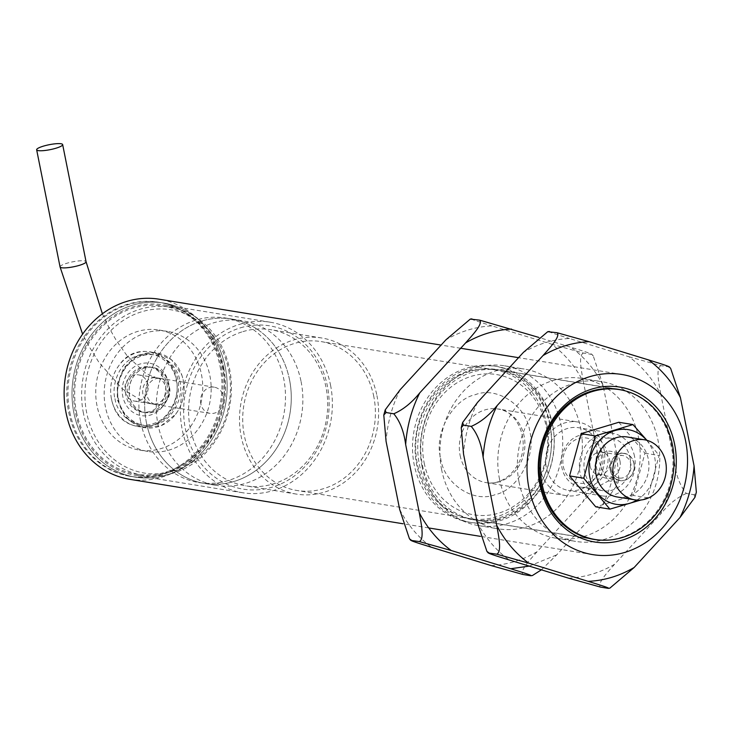 <?xml version="1.0" encoding="UTF-8"?>
<svg xmlns="http://www.w3.org/2000/svg" width="733" height="733" viewBox="0 0 733 733"><rect width="100%" height="100%" fill="white"/><g stroke="black" fill="none" stroke-linecap="round" stroke-linejoin="round"><path stroke-width="0.55" stroke-dasharray="3.67 2.75" d="M125.123 391.404A13.258 11.618 99.2 0 0 134.377 401.061A13.258 11.618 99.2 0 0 139.059 400.74A13.258 11.618 99.2 0 0 148.167 387.171A13.258 11.618 99.2 0 0 138.638 374.884A13.258 11.618 99.2 0 0 125.123 391.404M114.999 398.67C117.225 416.243 137.373 429.758 152.446 423.775C168.059 420.504 180.84 397.084 176.186 380.225C175.407 369.817 161.471 348.771 138.729 355.129C116.18 362.423 111.755 389.003 114.999 398.67M160.811 404.277A13.258 11.618 -80.8 0 1 156.129 404.598A13.258 11.618 -80.8 0 1 146.884 394.94A13.258 11.618 -80.8 0 1 160.39 378.42A13.258 11.618 -80.8 0 1 169.928 390.716A13.258 11.618 -80.8 0 1 160.811 404.277M149.99 411.47A22.87 20.038 -80.8 0 1 141.918 412.028A22.87 20.038 -80.8 0 1 125.81 386.236A22.87 20.038 -80.8 0 1 149.266 366.876A22.87 20.038 -80.8 0 1 165.704 388.078A22.87 20.038 -80.8 0 1 149.99 411.47M153.582 412.056A22.87 20.038 -80.8 0 1 145.51 412.606A22.87 20.038 -80.8 0 1 129.393 386.813A22.87 20.038 -80.8 0 1 152.849 367.462A22.87 20.038 -80.8 0 1 169.296 388.655A22.87 20.038 -80.8 0 1 153.582 412.056M179.777 380.812C184.423 397.662 171.65 421.09 156.037 424.352C140.965 430.335 120.808 416.839 118.581 399.256C115.347 389.589 119.772 363.009 142.321 355.716C165.062 349.357 178.999 370.403 179.777 380.812M607.474 454.02A26.516 23.236 99.2 0 0 588.966 434.706A26.516 23.236 99.2 0 0 561.945 467.746A26.516 23.236 99.2 0 0 580.444 487.06A26.516 23.236 99.2 0 0 607.474 454.02M630.032 457.694A26.516 23.236 -80.8 0 1 603.012 490.725A26.516 23.236 -80.8 0 1 584.338 460.819A26.516 23.236 -80.8 0 1 611.533 438.371A26.516 23.236 -80.8 0 1 630.032 457.694M563.338 466.518A22.87 20.038 99.2 0 0 596.598 476.707A22.87 20.038 99.2 0 0 588.975 438.572A22.87 20.038 99.2 0 0 563.338 466.518M618.799 422.272L644.948 453.196L633.422 495.481L595.746 506.833M644.948 453.196L659.104 455.495L647.578 497.78L633.422 495.481M646.918 440.331L659.104 455.495M647.578 497.78L640.917 499.998M646.625 440.249A37.814 33.132 -80.8 0 1 636.895 500.071M610.351 470.549A13.808 12.095 -80.8 0 1 625.826 453.681A13.808 12.095 -80.8 0 1 630.426 476.707A13.808 12.095 -80.8 0 1 610.351 470.549M611.276 469.734A11.371 9.969 99.2 0 0 619.22 478.017A11.371 9.969 99.2 0 0 630.884 468.396A11.371 9.969 99.2 0 0 622.867 455.569A11.371 9.969 99.2 0 0 611.276 469.734M590.175 466.298A11.371 9.969 99.2 0 0 598.11 474.581A11.371 9.969 99.2 0 0 609.774 464.96A11.371 9.969 99.2 0 0 601.766 452.133A11.371 9.969 99.2 0 0 590.175 466.298M146.444 422.785A83.333 73.016 -80.8 0 1 231.353 318.974A83.333 73.016 -80.8 0 1 290.048 412.954A83.333 73.016 -80.8 0 1 204.599 483.478A83.333 73.016 -80.8 0 1 146.444 422.785M140.663 421.841A83.333 73.016 99.2 0 0 198.808 482.534A83.333 73.016 99.2 0 0 284.267 412.01A83.333 73.016 99.2 0 0 225.572 318.03A83.333 73.016 99.2 0 0 140.663 421.841M289.508 379.667A83.333 73.016 99.2 0 0 231.353 318.974A83.333 73.016 99.2 0 0 145.904 389.498A83.333 73.016 99.2 0 0 204.599 483.478A83.333 73.016 99.2 0 0 289.508 379.667M301.08 381.554A83.333 73.016 -80.8 0 1 216.171 485.356A83.333 73.016 -80.8 0 1 157.476 391.385A83.333 73.016 -80.8 0 1 242.925 320.852A83.333 73.016 -80.8 0 1 301.08 381.554M200.805 403.718A13.258 11.618 -80.8 0 1 214.32 387.198A13.258 11.618 -80.8 0 1 223.657 402.151A13.258 11.618 -80.8 0 1 210.059 413.375A13.258 11.618 -80.8 0 1 200.805 403.718M617.314 497.001A30.41 26.654 99.2 0 0 648.302 459.115A30.41 26.654 99.2 0 0 627.082 436.96M633.898 463.458A13.625 11.939 -80.8 0 1 620.008 480.427A13.625 11.939 -80.8 0 1 610.415 465.061A13.625 11.939 -80.8 0 1 624.388 453.535A13.625 11.939 -80.8 0 1 633.898 463.458M620.008 461.194A13.625 11.939 99.2 0 0 610.497 451.271A13.625 11.939 99.2 0 0 596.525 462.807A13.625 11.939 99.2 0 0 606.127 478.173A13.625 11.939 99.2 0 0 620.008 461.194M69.827 412.258A88.198 77.286 99.2 0 0 131.372 476.496A88.198 77.286 99.2 0 0 221.815 401.849A88.198 77.286 99.2 0 0 159.693 302.39A88.198 77.286 99.2 0 0 69.827 412.258M168.297 382.58A26.516 23.236 -80.8 0 1 138.574 414.988A26.516 23.236 -80.8 0 1 129.732 370.761A26.516 23.236 -80.8 0 1 168.297 382.58M73.877 412.917A88.198 77.286 -80.8 0 1 163.743 303.041A88.198 77.286 -80.8 0 1 225.865 402.509A88.198 77.286 -80.8 0 1 135.422 477.156A88.198 77.286 -80.8 0 1 73.877 412.917M166.904 383.808A22.87 20.038 -80.8 0 1 143.595 412.294A22.87 20.038 -80.8 0 1 127.634 395.637A22.87 20.038 -80.8 0 1 150.943 367.151A22.87 20.038 -80.8 0 1 166.904 383.808M76.489 412.129A85.156 74.619 99.2 0 0 135.907 474.15A85.156 74.619 99.2 0 0 223.235 402.078A85.156 74.619 99.2 0 0 163.257 306.046A85.156 74.619 99.2 0 0 76.489 412.129M129.604 395.957A22.87 20.038 -80.8 0 1 152.904 367.471A22.87 20.038 -80.8 0 1 169.021 393.264A22.87 20.038 -80.8 0 1 145.565 412.615A22.87 20.038 -80.8 0 1 129.604 395.957M83.434 413.256A85.156 74.619 -80.8 0 1 170.203 307.173A85.156 74.619 -80.8 0 1 229.621 369.203A85.156 74.619 -80.8 0 1 142.853 475.286A85.156 74.619 -80.8 0 1 83.434 413.256M97.022 405.78A60.83 53.298 -80.8 0 1 159.006 330.006A60.83 53.298 -80.8 0 1 201.841 398.605A60.83 53.298 -80.8 0 1 139.472 450.08A60.83 53.298 -80.8 0 1 97.022 405.78M228.687 370.018A82.728 72.485 -80.8 0 1 135.962 471.099A82.728 72.485 -80.8 0 1 108.392 333.139A82.728 72.485 -80.8 0 1 228.687 370.018M105.47 407.154A60.83 53.298 -80.8 0 1 167.454 331.38A60.83 53.298 -80.8 0 1 210.289 399.98A60.83 53.298 -80.8 0 1 147.919 451.455A60.83 53.298 -80.8 0 1 105.47 407.154M552.655 425.433A75.911 66.52 99.2 0 0 499.686 370.138A75.911 66.52 99.2 0 0 422.336 464.704A75.911 66.52 99.2 0 0 475.305 519.999A75.911 66.52 99.2 0 0 552.655 425.433M424.196 463.073A71.046 62.25 99.2 0 0 527.513 494.748A71.046 62.25 99.2 0 0 503.837 376.258A71.046 62.25 99.2 0 0 424.196 463.073M634.521 456.338A31.748 27.827 99.2 0 0 612.367 433.212A31.748 27.827 99.2 0 0 579.812 460.086A31.748 27.827 99.2 0 0 602.178 495.893A31.748 27.827 99.2 0 0 634.521 456.338M440.643 458.116C443.685 483.514 473.463 503.47 495.169 494.647C517.718 490.13 536.602 455.514 529.721 431.27C526.679 405.871 496.901 385.906 475.204 394.73C452.646 399.247 433.771 433.863 440.643 458.116M600.813 450.85A31.748 27.827 99.2 0 0 578.658 427.724A31.748 27.827 99.2 0 0 546.094 454.597A31.748 27.827 99.2 0 0 568.46 490.404A31.748 27.827 99.2 0 0 600.813 450.85M603.983 449.164A37.291 32.673 99.2 0 0 577.961 422.006A37.291 32.673 99.2 0 0 539.974 468.451A37.291 32.673 99.2 0 0 565.986 495.609A37.291 32.673 99.2 0 0 603.983 449.164M491.092 565.564C507.209 564.813 522.556 560.195 537.124 551.692L582.946 501.729C591.027 485.548 595.718 468.332 597.029 450.08L583.404 381.893C575.359 366.463 564.712 353.874 551.454 344.116L491.999 325.892C475.882 326.643 460.544 331.261 445.976 339.764M422.071 466.664A80.942 70.927 -80.8 0 1 504.542 365.831A80.942 70.927 -80.8 0 1 561.551 457.117A80.942 70.927 -80.8 0 1 478.548 525.616A80.942 70.927 -80.8 0 1 422.071 466.664M471.933 318.892C469.038 318.864 483.331 323.198 491.999 325.892M551.454 344.116L583.367 353.049L591.119 354.314C594.014 354.332 579.721 350.007 571.044 347.305L538.737 337.4M591.119 354.314L591.916 354.296L593.235 355.862L591.119 354.314M583.367 353.049C578.062 355.661 581.617 371.695 583.404 381.893M597.029 450.08C598.788 463.238 602.746 473.491 608.903 480.857L616.655 482.112L618.899 479.584L616.618 453.269L602.993 385.082L593.235 355.862M608.903 480.857C599.612 484.907 590.963 491.861 582.946 501.729M541.394 569.834L556.714 554.872L602.544 504.918L617.488 484.751L616.655 482.112M530.756 575.753L532.387 575.552M537.124 551.692C530.5 559.233 519.358 570.943 523.005 574.489M441.66 469.853A80.942 70.927 -80.8 0 1 524.132 369.02A80.942 70.927 -80.8 0 1 581.141 460.306A80.942 70.927 -80.8 0 1 498.147 528.805A80.942 70.927 -80.8 0 1 441.66 469.853M568.551 578.163C584.668 577.412 600.006 572.794 614.575 564.291L660.406 514.328C668.478 498.147 673.169 480.93 674.479 462.679L660.854 394.491C652.81 379.062 642.163 366.473 628.905 356.724L569.459 338.49C553.342 339.242 537.995 343.859 523.426 352.362M499.521 479.263A80.942 70.927 -80.8 0 1 581.993 378.43A80.942 70.927 -80.8 0 1 639.011 469.716A80.942 70.927 -80.8 0 1 556.008 538.224A80.942 70.927 -80.8 0 1 499.521 479.263M549.384 331.49C546.488 331.463 560.782 335.796 569.459 338.49M628.905 356.724L660.818 365.648L669.366 366.894M660.818 365.648C655.513 368.259 659.068 384.294 660.854 394.491M670.686 368.461L668.569 366.912M674.479 462.679C676.238 475.836 680.197 486.089 686.363 493.456L694.105 494.711L696.35 492.182M686.363 493.456C677.063 497.505 668.414 504.46 660.406 514.328M694.939 497.35L694.105 494.711M608.207 588.352L609.838 588.15M614.575 564.291C607.95 571.832 596.809 583.541 600.464 587.087M519.111 482.451A80.942 70.927 -80.8 0 1 601.591 381.618A80.942 70.927 -80.8 0 1 658.601 472.904A80.942 70.927 -80.8 0 1 575.597 541.403A80.942 70.927 -80.8 0 1 519.111 482.451M129.723 479.309A91.24 79.952 99.2 0 0 222.695 365.648A91.24 79.952 99.2 0 0 159.024 299.192M220.083 366.436A88.198 77.286 -80.8 0 1 130.217 476.313A88.198 77.286 -80.8 0 1 68.096 376.844A88.198 77.286 -80.8 0 1 158.539 302.198A88.198 77.286 -80.8 0 1 220.083 366.436M225.288 367.279A88.198 77.286 -80.8 0 1 135.422 477.156A88.198 77.286 -80.8 0 1 73.3 377.687A88.198 77.286 -80.8 0 1 163.743 303.041A88.198 77.286 -80.8 0 1 225.288 367.279M600.519 540.102A76.03 66.621 99.2 0 0 671.382 444.693A76.03 66.621 99.2 0 0 624.818 390.753M223.721 367.755A86.375 75.682 -80.8 0 1 135.715 475.35A86.375 75.682 -80.8 0 1 74.876 377.944A86.375 75.682 -80.8 0 1 163.45 304.846A86.375 75.682 -80.8 0 1 223.721 367.755M549.869 424.929A76.03 66.621 99.2 0 0 496.809 369.551A76.03 66.621 99.2 0 0 418.845 433.899A76.03 66.621 99.2 0 0 472.4 519.642A76.03 66.621 99.2 0 0 549.869 424.929M330.537 385.127A86.375 75.682 -80.8 0 1 242.531 492.732A86.375 75.682 -80.8 0 1 181.692 395.325A86.375 75.682 -80.8 0 1 270.266 322.218A86.375 75.682 -80.8 0 1 330.537 385.127M552.48 424.141A79.072 69.287 99.2 0 0 497.304 366.546A79.072 69.287 99.2 0 0 416.216 433.469A79.072 69.287 99.2 0 0 471.905 522.647A79.072 69.287 99.2 0 0 552.48 424.141M240.479 327.825A82.728 72.485 -80.8 0 1 325.846 428.768A82.728 72.485 -80.8 0 1 202.858 465.831A82.728 72.485 -80.8 0 1 240.479 327.825M549.933 423.729A79.072 69.287 99.2 0 0 494.757 366.134A79.072 69.287 99.2 0 0 413.669 433.056A79.072 69.287 99.2 0 0 469.358 522.235A79.072 69.287 99.2 0 0 549.933 423.729M242.916 331.618A79.072 69.287 -80.8 0 1 270.825 329.703A79.072 69.287 -80.8 0 1 326.011 387.299A79.072 69.287 -80.8 0 1 245.436 485.805A79.072 69.287 -80.8 0 1 188.583 412.523A79.072 69.287 -80.8 0 1 242.916 331.618M546.8 424.673A75.426 66.089 99.2 0 0 494.17 369.734A75.426 66.089 99.2 0 0 416.82 433.57A75.426 66.089 99.2 0 0 469.945 518.634A75.426 66.089 99.2 0 0 546.8 424.673M376.927 395.582A79.072 69.287 -80.8 0 1 296.352 494.088A79.072 69.287 -80.8 0 1 240.662 404.918A79.072 69.287 -80.8 0 1 321.75 337.986A79.072 69.287 -80.8 0 1 376.927 395.582M373.793 396.526A75.426 66.089 99.2 0 0 321.164 341.596A75.426 66.089 99.2 0 0 243.814 405.431A75.426 66.089 99.2 0 0 296.938 490.487A75.426 66.089 99.2 0 0 373.793 396.526M111.453 398.972A37.85 33.168 -80.8 0 1 119.25 365.071A37.85 33.168 -80.8 0 1 169.827 364.246A37.85 33.168 -80.8 0 1 160.609 421.026A37.85 33.168 -80.8 0 1 112.882 404.24A37.85 33.168 -80.8 0 1 111.453 398.972M118.343 400.09A37.85 33.168 99.2 0 0 142.358 427.165A37.85 33.168 99.2 0 0 175.526 414.411A37.85 33.168 99.2 0 0 181.839 375.122A37.85 33.168 99.2 0 0 141.112 354.708A37.85 33.168 99.2 0 0 118.343 400.09M156.88 403.636A13.258 11.618 -80.8 0 1 152.198 403.956A13.258 11.618 -80.8 0 1 142.944 394.299A13.258 11.618 -80.8 0 1 156.441 377.779A13.258 11.618 -80.8 0 1 165.988 390.066A13.258 11.618 -80.8 0 1 156.88 403.636M60.06 266.922A13.258 2.511 168.7 0 1 66.749 263.294A13.258 2.511 168.7 0 1 86.063 261.727M460.122 455.468A37.291 32.673 99.2 0 0 486.144 482.626A37.291 32.673 99.2 0 0 524.379 451.07A37.291 32.673 99.2 0 0 498.11 409.014A37.291 32.673 99.2 0 0 460.122 455.468M400.145 389.727C392.073 405.899 387.381 423.115 386.071 441.367M399.696 509.554C407.731 524.993 418.387 537.582 431.636 547.331M529.226 566.105L556.714 554.872M602.544 504.918C610.616 488.737 615.317 471.521 616.618 453.269M602.993 385.082C594.958 369.643 584.311 357.053 571.044 347.305M477.595 402.325C469.523 418.497 464.832 435.714 463.522 453.965M477.146 522.153C485.191 537.591 495.838 550.181 509.096 559.93M111.416 398.825C109.19 386.438 111.801 375.186 119.25 365.071C139.994 334.77 186.356 359.234 177.505 395.591C172.832 431.81 122.677 438.581 112.882 404.222L111.416 398.825M134.377 401.061L156.129 404.598M138.638 374.884L160.39 378.42M175.526 414.411C184.175 402.417 186.301 389.36 181.894 375.259L171.44 359.656L155.103 352.454L136.072 356.449L123.895 367.755L117.289 383.753L117.353 399.925L126.607 418.286L143.54 427.687L161.223 425.662L175.526 414.411M141.918 412.028L145.51 412.606M149.266 366.876L152.849 367.462M611.533 438.371L588.966 434.706M603.012 490.725L580.444 487.06M598.11 474.581L619.22 478.017M601.766 452.133L622.867 455.569M198.808 482.534L216.171 485.356M225.572 318.03L242.925 320.852M210.059 413.375L152.198 403.956L143.356 401.611L122.31 388.884L99.001 362.478L88.464 345.454L82.6 334.175M214.32 387.198L156.459 377.779L145.775 373.326L127.13 355.844L116.382 340.625L108.759 327.193L102.391 313.788M624.388 453.535L610.497 451.271M620.008 480.427L606.127 478.173M131.372 476.496L130.217 476.313M159.693 302.39L158.539 302.198M143.595 412.294L145.565 412.615M150.943 367.151L152.904 367.471M135.907 474.15L142.853 475.286M163.257 306.046L170.203 307.173M139.472 450.08L147.919 451.455M159.006 330.006L167.454 331.38M614.584 388.829L499.686 370.138M590.212 538.682L475.305 519.999M612.367 433.212L578.658 427.724M602.178 495.893L568.46 490.404M565.986 495.609L486.144 482.626C494.106 484.605 509.774 480.94 519.257 461.854C530.591 438.618 515.748 409.958 498.11 409.014L577.961 422.006M478.548 525.616L498.147 528.805M504.542 365.831L524.132 369.02M618.899 479.584L617.488 484.751M556.008 538.224L575.597 541.403M581.993 378.43L601.591 381.618M621.923 374.49L518.552 357.677M460.691 348.267L441.101 345.078M592.621 554.606L480.491 536.373M428.704 527.943L403.04 523.765M618.322 389.315L496.809 369.551M593.904 539.415L472.4 519.642M270.266 322.218L163.45 304.846M242.531 492.732L135.715 475.35M497.304 366.546L494.757 366.134M471.905 522.647L469.358 522.235M321.75 337.986L270.825 329.703M296.352 494.088L245.436 485.805M494.17 369.734L321.164 341.596M469.945 518.634L296.938 490.487"/><path stroke-width="1.1" d="M640.917 499.998L609.902 509.133L595.746 506.833L569.587 475.909L581.113 433.624L618.799 422.272L632.955 424.572L646.918 440.331M581.113 433.624L595.269 435.924L632.955 424.572M569.587 475.909L583.743 478.209L595.269 435.924M609.902 509.133L583.743 478.209M636.895 500.071A37.814 33.132 -80.8 0 1 590.825 480.995A37.814 33.132 -80.8 0 1 614.923 430.564A37.814 33.132 -80.8 0 1 646.625 440.249M55.965 148.213A13.258 2.511 168.7 0 1 36.65 149.789A13.258 2.511 168.7 0 1 49.157 144.722A13.258 2.511 168.7 0 1 62.653 144.584A13.258 2.511 168.7 0 1 55.965 148.213M644.444 439.782L627.082 436.96A30.41 26.654 99.2 0 0 595.892 462.697A30.41 26.654 99.2 0 0 617.314 497.001L634.677 499.824A30.41 26.654 -80.8 0 1 613.255 465.528A30.41 26.654 -80.8 0 1 644.444 439.782A30.41 26.654 -80.8 0 1 665.665 461.937A30.41 26.654 -80.8 0 1 634.677 499.824M672.436 444.913A75.911 66.52 -80.8 0 1 595.086 539.479A75.911 66.52 -80.8 0 1 541.614 453.874A75.911 66.52 -80.8 0 1 619.458 389.626A75.911 66.52 -80.8 0 1 672.436 444.913M386.034 412.523L385.201 409.884L400.145 389.727L445.976 339.764L470.293 319.093L479.675 320.147C483.294 323.757 472.189 335.402 465.565 342.952L419.734 392.906C411.699 402.802 403.049 409.756 393.777 413.788L386.034 412.523L383.79 415.061L386.071 441.367L399.696 509.554L409.454 538.782L411.57 540.331C408.62 540.285 422.968 544.637 431.636 547.331L491.092 565.564L523.005 574.489L530.756 575.753C533.697 575.79 519.358 571.447 510.681 568.744L529.226 566.105M409.454 538.782L410.773 540.349L419.322 541.586L451.235 550.52L510.681 568.744M393.777 413.788C399.952 421.182 403.91 431.435 405.661 444.555L419.285 512.743C421.072 522.941 424.627 539.057 419.322 541.586M471.933 318.892L470.293 319.084M538.737 337.4L479.675 320.147M530.756 575.753L532.387 575.552L541.394 569.834M463.485 425.122L462.651 422.492L477.595 402.325L523.426 352.362L547.753 331.692L557.135 332.745C560.745 336.355 549.64 348.001 543.016 355.551L497.194 405.505C489.149 415.4 480.5 422.355 471.237 426.386L463.485 425.122L461.24 427.66L463.522 453.965L477.146 522.153L486.904 551.381L489.021 552.929C486.08 552.884 500.428 557.236 509.096 559.93L568.551 578.163L600.464 587.087L608.207 588.352C611.157 588.388 596.809 584.045 588.141 581.342C604.258 580.609 619.596 575.982 634.164 567.479L679.995 517.516L694.939 497.35L696.35 492.182L694.069 465.867L680.444 397.68L670.686 368.461L669.366 366.894M486.904 551.381L488.224 552.948L496.772 554.185L528.685 563.118L588.141 581.342M471.237 426.386C477.412 433.78 481.37 444.042 483.111 457.154L496.736 525.341C498.522 535.539 502.078 551.656 496.772 554.185M549.384 331.49L547.753 331.692M668.569 366.912C671.465 366.931 657.171 362.606 648.503 359.903L589.048 341.679L557.135 332.745M608.207 588.352L609.847 588.15L634.164 567.479M441.101 345.078L159.024 299.192A91.24 79.952 99.2 0 0 65.466 376.414A91.24 79.952 99.2 0 0 129.723 479.309L403.04 523.765M685.593 440.945A91.24 79.952 -80.8 0 1 592.621 554.606A91.24 79.952 -80.8 0 1 528.356 451.711A91.24 79.952 -80.8 0 1 621.923 374.49A91.24 79.952 -80.8 0 1 685.593 440.945M539.919 484.852A78.468 68.755 -80.8 0 1 627.869 388.966A78.468 68.755 -80.8 0 1 654.019 519.834A78.468 68.755 -80.8 0 1 539.919 484.852M624.818 390.753A76.03 66.621 99.2 0 0 618.322 389.315A76.03 66.621 99.2 0 0 540.853 484.037A76.03 66.621 99.2 0 0 593.904 539.415A76.03 66.621 99.2 0 0 600.519 540.102M102.391 313.788L86.063 261.727A13.258 2.511 168.7 0 1 79.366 265.346A13.258 2.511 168.7 0 1 60.06 266.922L36.65 149.789M451.235 550.52C437.977 540.771 427.33 528.172 419.285 512.743M419.734 392.906C411.653 409.087 406.962 426.304 405.661 444.555M511.588 329.08C495.471 329.823 480.133 334.44 465.565 342.952M528.685 563.118C515.427 553.369 504.78 540.78 496.736 525.341M497.194 405.505C489.113 421.686 484.421 438.902 483.111 457.154M679.995 517.516C688.076 501.345 692.767 484.128 694.069 465.867M680.444 397.68C672.408 382.241 661.762 369.652 648.503 359.903M589.048 341.679C572.931 342.421 557.584 347.039 543.016 355.551M82.6 334.175L60.06 266.922M86.063 261.727L62.653 144.584M619.458 389.626L614.584 388.829M595.086 539.479L590.212 538.682M383.79 415.061L385.201 409.894M461.24 427.66L462.651 422.492M518.552 357.677L460.691 348.267M480.491 536.373L428.704 527.943"/></g></svg>
